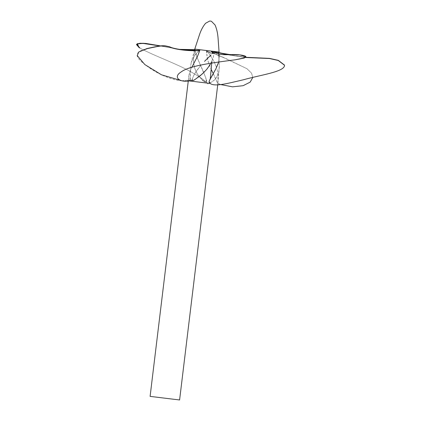 <?xml version="1.0" encoding="UTF-8"?>
<svg xmlns="http://www.w3.org/2000/svg" width="421" height="421" viewBox="0 0 421 421"><rect width="100%" height="100%" fill="white"/><g stroke="black" fill="none" stroke-linecap="round" stroke-linejoin="round"><path stroke-width="0.32" stroke-dasharray="2.1 1.58" d="M218.473 52.63L219.109 52.609L218.557 52.488L219.309 57.293L218.646 61.961L219.299 56.698L218.436 52.709L219.33 65.202L218.92 70.87L218.288 73.486L216.683 77.101L214.184 80.237L211.958 81.921L209.795 82.669L209.7 83.4L209.795 82.669L209.058 81.958M210.374 83.479L188.298 80.785L210.374 83.479M209.105 81.506L209.384 80.658M210.432 64.15L213.084 58.087L214.263 52.23L229.703 54.73L239.917 55.051L245.911 56.851L239.917 55.051L229.703 54.73L213.926 51.951L214.263 52.22L214.105 53.404L213.105 58.019L210.479 64.071M206.879 69.202L204.748 71.57M194.192 80.043L193.781 80.253M193.234 80.474L192.402 80.532M192.176 80.29L192.676 77.785L194.544 73.98L197.349 69.686L201.243 64.85M204.543 61.35L205.785 60.108M210.29 55.709L211.058 54.925M213.231 52.667L213.915 51.962M181.809 80.769L190.366 80.069L189.955 80.222L189.192 79.137L188.829 77.148L189.571 72.575L191.834 67.26L189.997 71.359L188.992 74.933L188.829 77.148L189.192 79.137L189.955 80.222L190.502 79.674L190.324 67.586L191.35 62.166L194.286 56.04L199.522 50.21L196.539 53.12L193.928 56.582L191.35 62.166L190.324 67.586L190.366 80.069C178.615 83.4 161.211 75.775 150.186 68.407C138.456 59.966 129.931 53.257 145.903 48.931M188.992 74.933L188.261 81.064M195.118 49.804L194.134 54.004L193.539 59.061L193.697 63.555L194.602 67.907L196.297 72.096L199.154 76.611L203.222 80.816L205.79 82.121L206.506 81.142L205.695 77.453L196.86 56.909L195.118 49.804M206.711 51.194L206.564 51.251C210.142 54.067 216.92 54.193 213.51 52.109L211.31 51.562C211.084 51.925 211.326 52.725 223.888 57.74L246.964 68.712L251.563 73.186L252.784 77.49L251.563 73.186L246.964 68.712L223.946 57.593C211.221 52.52 211.11 51.741 211.389 51.404L213.589 51.978C216.968 53.983 210.574 53.867 207.016 51.078L210.379 55.619L207.016 51.078L206.564 51.251L207.085 57.319L208.911 63.918L212.821 72.796M213.51 74.18L217.762 83.59L218.231 78.99L218.099 74.896L216.999 68.881L218.099 74.896L217.841 83.405L220.757 84.574L217.704 83.59L213.51 74.18M216.568 67.444L213.936 61.366L210.795 56.24L213.936 61.366L216.568 67.444M202.664 80.358L198.765 76.09L197.033 73.449L194.602 67.907L193.913 65.023L193.539 59.061L195.055 49.883L194.518 49.862L195.249 49.678L194.581 49.652L195.249 49.667L195.702 52.993L196.86 56.909L204.08 73.18L206.432 80.253M206.506 81.142L206.222 81.974C210.453 87.231 207.879 81.374 193.913 73.617C180.241 64.908 154.244 56.035 139.925 48.047C154.244 56.035 180.241 64.908 193.913 73.617C207.879 81.374 210.453 87.231 206.222 81.974L205.39 82.074L203.222 80.816M160.743 45.931L179.099 49.368L160.743 45.931M160.248 45.978L181.951 49.804L160.248 45.978M211.295 51.594L212.952 52.825L223.888 57.74L212.879 52.957L211.295 51.594L214.152 53.351L210.942 53.299L206.879 51.13M211.358 51.451L214.284 53.188L211.247 53.099L207.016 51.078M211.437 69.939L207.885 60.787L206.595 52.483M218.436 52.699L219.125 52.851L218.436 52.699M245.759 57.303L227.893 54.614L245.759 57.303M218.478 62.561L218.136 63.639M245.517 57.493L226.872 54.646L245.517 57.493M209.163 82.384L210.621 82.527L214.184 80.237L215.952 78.211L218.288 73.486L218.92 70.87L219.33 65.202L218.546 53.925M201.196 64.908L195.623 72.201L193.46 76.017L192.16 79.448M219.299 56.698L219.073 52.041L194.76 49.094M150.102 396.382L179.599 399.95M219.315 66.776L217.725 84.863M194.386 50.288L190.802 64.334"/><path stroke-width="0.63" d="M209.795 82.669L209.7 83.4L210.374 83.479L209.7 83.4L209.795 82.669M189.324 80.921L209.7 83.4L189.324 80.921M209.258 80.985L209.163 82.384L209.516 82.621L209.116 81.458M218.136 63.639L215.92 68.781L209.384 80.658L210.268 78.838L211.884 61.313L210.268 78.838L215.92 68.781L218.478 62.561M211.216 62.708L210.974 63.166M210.479 64.071L206.879 69.202M204.748 71.57L200.054 75.885L194.192 80.043M193.781 80.253L193.234 80.474M211.058 54.925L204.543 61.35M205.785 60.108L210.29 55.709M192.16 79.448L192.186 80.322C179.904 83.616 172.636 77.248 180.783 72.207C188.366 66.113 210.042 63.039 235.265 59.787L236.965 59.435C249.49 57.409 246.122 56.214 243.159 55.472C240.423 54.841 237.028 54.519 232.987 54.504C223.425 54.909 219.188 54.998 213.926 51.951L212.31 53.635L212.405 51.251L194.76 49.094L219.073 52.041L212.405 51.251L212.31 53.635L213.231 52.667M199.512 50.22L199.817 50.473L197.554 56.209L191.676 67.581L197.554 56.209L199.817 50.473L199.512 50.22M197.028 57.345L196.86 56.909L197.028 57.345M207.332 58.608L207.442 59.077L207.332 58.608M213.247 73.654L213.51 74.18L213.247 73.654M216.568 67.444L216.41 66.976M210.795 56.24L210.379 55.619L210.795 56.24M145.903 48.931L147.113 48.526C164.006 44.71 163.658 45.51 169.742 46.836C173.157 48.804 187.466 51.151 199.522 50.21C187.466 51.151 173.157 48.804 169.742 46.836C163.658 45.51 164.006 44.71 147.113 48.526L145.903 48.931L147.124 48.678C163.985 44.873 163.616 45.647 169.737 46.973C173.047 48.999 188.034 51.483 199.812 50.473C188.076 51.478 173.099 49.015 169.774 46.984C163.627 45.647 164.022 44.868 147.124 48.678L138.746 51.988L137.251 55.619L144.85 64.581L161.48 74.796L181.809 80.769M139.925 48.047L139.067 47.389L137.257 43.71L143.193 43.263L160.743 45.931L145.777 43.426L139.861 43.263L136.52 44.405L139.925 48.047L139.03 47.536L136.483 44.552L139.725 43.41L145.513 43.547L160.248 45.978L142.945 43.395L137.172 43.879L139.03 47.536L139.925 48.047M179.099 49.368L194.581 49.652L179.099 49.368M206.432 80.253L206.506 81.142M181.951 49.804L194.518 49.862L181.951 49.804M204.611 81.748L204.238 81.537M203.222 80.816L202.664 80.358M194.949 50.278L195.055 49.883M206.595 52.483L206.711 51.194M220.757 84.574L232.481 86.831L243.075 85.7L250.148 82.148L252.784 77.49L250.148 82.148L243.075 85.7L232.481 86.831L220.757 84.574M212.821 72.796L211.437 69.939M218.546 53.946L218.473 52.63M209.163 82.384C212.547 87.584 226.361 83.763 243.422 79.769C260.999 74.854 283.859 71.87 284.517 65.608L284.449 65.039L278.276 60.335L269.461 58.372L245.759 57.303L269.461 58.372L278.276 60.335L284.449 65.039L284.517 65.608L284.428 65.187L278.265 60.487L269.472 58.519L245.517 57.493L269.472 58.519L278.265 60.487L284.428 65.187L284.517 65.608C283.859 71.87 260.999 74.854 243.422 79.769C226.361 83.763 212.547 87.584 209.163 82.384M227.893 54.614L219.109 52.609L227.893 54.614M218.962 53.935L219.057 54.425M226.872 54.646L219.125 52.851L226.872 54.646M213.915 51.962L229.792 54.556L240.044 54.925L245.906 56.777L244.043 57.945L235.265 59.787L244.075 58.093L245.911 56.851L244.233 58.045L235.265 59.787C210.042 63.039 188.366 66.113 180.783 72.207C172.636 77.248 179.904 83.616 192.186 80.322L192.729 80.59L194.591 79.822L202.106 74.112L206.706 69.412L210.432 64.15M206.532 50.541L219.073 52.041L218.041 37.816C217.631 32.843 216.626 28.56 215.026 24.955L211.426 21.292L210.484 21.076L209.653 21.05L205.595 23.266C203.148 26.139 201.149 29.828 199.607 34.333L194.76 49.094L206.532 50.541M217.789 84.353L179.599 399.95L171.51 398.992L150.102 396.382L188.298 80.785M194.76 49.094L194.386 50.288"/></g></svg>
